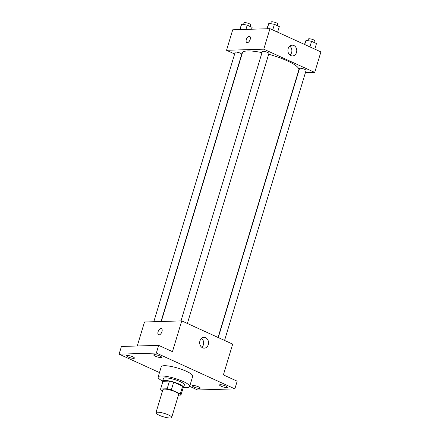 <?xml version="1.0" encoding="UTF-8"?>
<svg xmlns="http://www.w3.org/2000/svg" width="440" height="440" viewBox="0 0 440 440"><rect width="100%" height="100%" fill="white"/><g stroke="black" fill="none" stroke-linecap="round" stroke-linejoin="round"><path stroke-width="0.66" d="M170.192 418A8.223 1.755 16.8 0 1 161.134 416.042A8.223 1.755 16.8 0 1 155.953 412.72A8.223 1.755 16.8 0 1 164.329 413.418A8.223 1.755 16.8 0 1 171.694 417.472A8.223 1.755 16.8 0 1 170.192 418M155.953 412.72L162.916 389.648A8.223 1.755 16.8 0 1 171.298 390.346A8.223 1.755 16.8 0 1 178.662 394.4L171.694 417.472M160.628 388.977L162.948 381.282L169.477 381.09A10.61 2.261 16.8 0 1 173.685 382.146L182.622 386.221L180.301 393.916L171.364 389.834A10.61 2.261 16.8 0 0 167.156 388.779L160.628 388.977A10.61 2.261 16.8 0 0 161.282 390.137L162.591 390.736M178.431 395.148L180.95 395.076A10.61 2.261 16.8 0 0 180.301 393.916M182.622 386.221A10.61 2.261 16.8 0 1 183.277 387.387L180.95 395.076M183.101 387.965A10.962 2.338 -163.2 0 0 183.607 387.502A10.962 2.338 -163.2 0 0 173.784 382.096A10.962 2.338 -163.2 0 0 162.619 381.167A10.962 2.338 -163.2 0 0 162.784 381.832M162.619 381.167L163.389 378.604A10.962 2.338 16.8 0 1 174.559 379.533A10.962 2.338 16.8 0 1 184.377 384.94L183.607 387.502M173.685 382.146L171.364 389.834M169.477 381.09L167.156 388.779M162.635 381.106A16.445 3.504 16.8 0 1 158.142 377.02A16.445 3.504 16.8 0 1 174.9 378.417A16.445 3.504 16.8 0 1 189.624 386.524A16.445 3.504 16.8 0 1 186.621 387.58A16.445 3.504 16.8 0 1 183.623 387.442M158.142 377.02L161.238 366.768A16.445 3.504 16.8 0 1 177.991 368.165A16.445 3.504 16.8 0 1 192.72 376.272L189.624 386.524M160.006 356.032A4.109 0.875 16.8 0 1 161.612 357.291A4.109 0.875 16.8 0 1 157.421 356.945A4.109 0.875 16.8 0 1 153.742 354.915A4.109 0.875 16.8 0 1 156.002 354.794A4.109 0.875 16.8 0 1 160.006 356.032M225.797 386.056A4.109 0.875 16.8 0 1 227.403 387.316A4.109 0.875 16.8 0 1 223.218 386.964A4.109 0.875 16.8 0 1 219.532 384.94A4.109 0.875 16.8 0 1 221.799 384.819A4.109 0.875 16.8 0 1 225.797 386.056M198.611 386.865A4.109 0.875 16.8 0 1 200.222 388.118A4.109 0.875 16.8 0 1 196.031 387.772A4.109 0.875 16.8 0 1 192.352 385.743A4.109 0.875 16.8 0 1 194.612 385.627A4.109 0.875 16.8 0 1 198.611 386.865M132.82 356.84A4.109 0.875 16.8 0 1 134.425 358.1A4.109 0.875 16.8 0 1 130.24 357.748A4.109 0.875 16.8 0 1 126.555 355.724A4.109 0.875 16.8 0 1 128.821 355.603A4.109 0.875 16.8 0 1 132.82 356.84M189.673 386.359L197.626 389.989L234.861 388.883L156.338 353.05L119.097 354.156L159.484 372.581M234.861 388.883L237.182 381.189L223.388 374.897L232.678 344.135L181.742 320.892L172.453 351.654L158.659 345.356L121.418 346.467L119.097 354.156M181.742 320.892L144.502 322.003L137.258 345.994M158.659 345.356L156.338 353.05M208.285 344.674A5.39 4.439 -91.7 0 1 204.27 348.156A5.39 4.439 -91.7 0 1 199.672 342.898A5.39 4.439 -91.7 0 1 203.951 337.381A5.39 4.439 -91.7 0 1 208.285 344.674M159.06 334.906A3.427 1.799 114.5 0 1 158.604 334.818A3.427 1.799 114.5 0 1 158.389 330.952A3.427 1.799 114.5 0 1 161.447 328.587A3.427 1.799 114.5 0 1 161.827 332.046A3.427 1.799 114.5 0 1 159.06 334.906M158.604 334.818A3.427 1.799 114.5 0 1 158.389 330.957A3.427 1.799 114.5 0 1 161.447 328.587M201.526 338.349A5.39 4.439 -91.7 0 1 203.385 344.817A5.39 4.439 -91.7 0 1 201.795 347.331M161.277 321.502L242.396 52.833A29.491 6.287 16.8 0 1 261.993 52.641M268.664 54.258A29.491 6.287 16.8 0 1 298.854 69.877L218.064 337.469M224.565 340.434L306.086 70.428A3.427 0.732 -163.2 0 0 303.925 69.041A3.427 0.732 -163.2 0 0 300.152 68.228A3.427 0.732 -163.2 0 0 299.53 68.448L218.273 337.562M153.813 321.723L235.158 52.288A3.427 0.732 16.8 0 1 238.651 52.58A3.427 0.732 16.8 0 1 241.72 54.269L161.035 321.508M180.994 320.914L262.345 51.48A3.427 0.732 16.8 0 1 265.837 51.772A3.427 0.732 16.8 0 1 268.906 53.46L187.385 323.466M305.399 72.699L314.71 72.424L263.774 49.181L226.534 50.287L234.647 53.988M314.71 72.424L320.903 51.915L269.968 28.677L232.727 29.783L226.534 50.287M269.968 28.677L263.774 49.181M296.511 52.454A5.39 4.439 -91.7 0 1 292.501 55.935A5.39 4.439 -91.7 0 1 287.898 50.683A5.39 4.439 -91.7 0 1 292.177 45.161A5.39 4.439 -91.7 0 1 296.511 52.454M247.286 42.686A3.427 1.799 114.5 0 1 246.829 42.598A3.427 1.799 114.5 0 1 246.615 38.737A3.427 1.799 114.5 0 1 249.673 36.366A3.427 1.799 114.5 0 1 250.052 39.831A3.427 1.799 114.5 0 1 247.286 42.686M246.829 42.598A3.427 1.799 114.5 0 1 246.62 38.737A3.427 1.799 114.5 0 1 249.673 36.366M289.751 46.129A5.39 4.439 -91.7 0 1 291.61 52.596A5.39 4.439 -91.7 0 1 290.02 55.116M314.798 49.132L316.486 43.549L311.586 41.311L306.031 40.282L304.491 44.429M306.031 40.282L304.744 44.544M311.586 41.311L309.898 46.898M307.923 40.634L308.429 38.968A3.427 0.732 16.8 0 1 311.916 39.259A3.427 0.732 16.8 0 1 314.985 40.948L314.479 42.631M277.618 32.164L279.307 26.582L274.401 24.343L268.851 23.315L266.915 28.765M268.851 23.315L267.207 28.754M274.401 24.343L272.718 29.931M270.743 23.667L271.244 22A3.427 0.732 16.8 0 1 274.736 22.292A3.427 0.732 16.8 0 1 277.805 23.98L277.294 25.663M251.565 29.222L252.12 27.39L247.22 25.151L241.665 24.123L239.734 29.574M241.665 24.123L240.02 29.563M247.22 25.151L245.938 29.387M243.556 24.475L244.063 22.809A3.427 0.732 16.8 0 1 247.549 23.1A3.427 0.732 16.8 0 1 250.619 24.789L250.113 26.472"/></g></svg>
